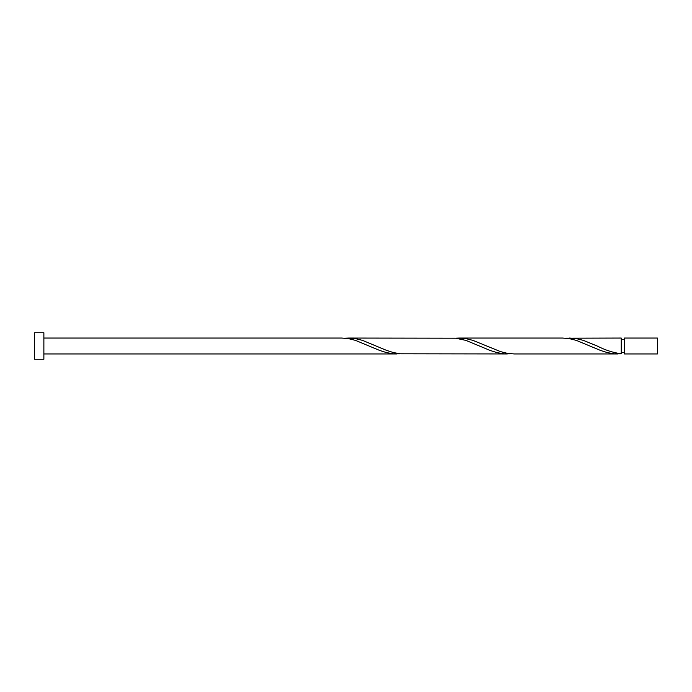 <?xml version="1.0" encoding="UTF-8"?>
<svg xmlns="http://www.w3.org/2000/svg" width="692" height="692" viewBox="0 0 692 692"><rect width="100%" height="100%" fill="white"/><g stroke="black" fill="none" stroke-linecap="round" stroke-linejoin="round"><path stroke-width="1.04" d="M657.4 346L657.4 353.949L624.418 353.949L624.418 338.051L657.4 338.051L657.4 346M43.873 346L43.873 359.252L34.6 359.252L34.6 332.748L43.873 332.748L43.873 346M43.873 338.051L341.727 338.051L348.63 338.665L355.532 340.403L379.683 350.446L386.586 352.626L393.488 353.802L400.391 353.794M43.873 353.949L396.871 353.949M617.722 353.949L514.268 353.949L507.366 353.335L500.463 351.597L472.861 340.352L465.958 338.639L459.125 338.051L562.579 338.051L569.481 338.665L576.384 340.403L600.535 350.446L607.438 352.626L614.34 353.802L621.243 353.794L621.243 338.051L566.03 338.206M621.243 353.794C613.216 352.704 605.189 350.1 597.153 346L583.287 340.352L576.384 338.639L569.551 338.051M507.297 353.949L400.391 353.794L393.488 352.591L386.586 350.394L362.435 340.352L355.532 338.639L348.699 338.051L455.604 338.206L465.958 340.403L490.109 350.446L497.012 352.626L503.914 353.802L510.817 353.794M459.125 338.051L455.604 338.206M348.699 338.051L345.178 338.206M624.418 352.358L621.243 352.358M624.418 339.642L621.243 339.642"/></g></svg>
